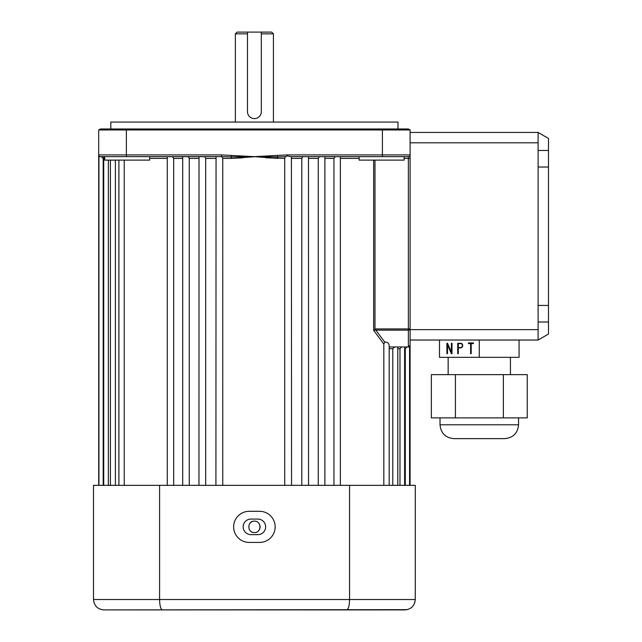<?xml version="1.0" encoding="UTF-8"?>
<svg xmlns="http://www.w3.org/2000/svg" width="642" height="642" viewBox="0 0 642 642"><rect width="100%" height="100%" fill="white"/><g stroke="black" fill="none" stroke-linecap="round" stroke-linejoin="round"><path stroke-width="0.96" d="M110.809 128.978L110.809 122.06L397.984 122.06L397.984 128.978M340.364 156.656L340.364 485.344M291.404 156.656L291.556 485.344M324.876 156.656L324.884 485.344M308.489 156.656L308.545 485.344M538.108 150.461L548.485 150.461L548.485 305.432L538.108 305.432L538.108 329.651L410.094 329.651L410.094 154.923L410.094 345.219L408.36 346.953L409.235 346.712M409.564 485.344L409.564 346.463L408.769 346.897L410.094 345.219L409.564 348.205M373.74 330.461L383.82 344.056L373.66 330.365L375.827 328.937L375.827 330.157L384.783 342.13C387.311 341.841 388.771 342.956 389.172 345.468L389.172 485.344M404.62 346.953L404.62 485.344M397.791 346.953L397.791 485.344M254.401 521.152C261.751 520.798 261.775 532.916 254.401 532.571C247.034 532.924 247.034 520.806 254.401 521.152A5.706 5.706 0 0 0 249.65 523.687M249.12 529.048A5.706 5.706 0 0 0 250.356 530.902M251.231 531.608A5.706 5.706 0 0 0 252.21 532.138M404.107 156.656L404.107 160.115L359.127 160.115L359.127 156.656M215.913 158.389L205.697 158.389L204.694 156.656L149.666 156.656L149.666 160.115L104.686 160.115L104.686 156.656M410.094 485.344L410.094 346.672M407.084 346.953L405.287 348.678L405.287 485.344M401.756 346.953L399.974 348.678L399.974 485.344M394.541 346.953L392.784 348.678L392.784 485.344M384.783 342.13L383.82 344.056L383.82 485.344M335.252 156.656L333.952 158.389L333.952 485.344M319.435 156.656L318.288 158.389L318.288 485.344M302.791 156.656L301.804 158.389L301.804 485.344M98.932 157.523L98.699 154.923L221.57 154.923L254.401 156.656L277.545 156.897L277.416 158.389L254.401 156.656L277.416 155.404L277.545 156.897L285.385 156.664L284.711 158.389L284.711 485.344M254.946 156.712L231.377 158.389L242.877 157.796M254.401 156.656L231.256 156.897L231.377 158.389L222.75 158.389L222.75 485.344M205.697 158.389L205.697 485.344M198.964 158.389L189.27 158.389L189.27 485.344M182.689 158.389L173.685 158.389L173.685 485.344M124.227 160.115L124.227 485.344M115.391 160.115L115.391 485.344M108.346 160.115L108.346 485.344M103.723 158.389L103.177 158.389L103.177 485.344M98.699 485.344L98.699 155.404L98.699 156.656L99.566 156.897M247.475 33.833L235.365 33.833L237.099 32.1L247.475 32.1L247.475 111.676A6.918 6.918 0 0 0 254.401 118.593A6.918 6.918 0 0 0 261.318 111.676L261.318 32.1L271.694 32.1L273.428 33.833L273.428 122.06M235.365 33.833L235.365 122.06M273.428 33.833L261.318 33.833M277.416 155.404L287.223 154.923L410.094 154.923L410.094 129.973L98.699 129.973L100.433 128.978L408.36 128.978L410.094 129.973M409.997 347.507L410.094 345.219A1.733 1.733 0 0 1 408.769 346.897M216.057 156.656L215.913 485.344M182.689 156.656L182.689 485.344M173.685 158.389L172.369 156.656M222.75 158.389L221.955 156.656L231.256 156.897L231.385 155.404M189.27 158.389L188.106 156.656M199.02 156.656L198.964 485.344M375.827 328.937L408.36 328.937L408.36 156.656A1.733 1.733 0 0 0 410.094 154.923A1.733 1.733 0 0 1 408.36 156.656L290.946 156.656L287.223 155.958L285.385 156.664M221.57 154.923L221.57 156.608L100.433 156.656A1.733 1.733 0 0 1 100.024 156.608L100.024 156.608A1.733 1.733 0 0 0 100.433 156.656L101.717 156.656M98.932 485.344L98.932 155.789A1.733 1.733 0 0 1 98.699 154.923L98.699 129.973M265.924 157.796L284.711 158.389M374.984 160.115L374.984 329.057L375.827 330.157L408.36 330.157L408.36 328.937L410.094 328.937A1.733 1.22 180 0 1 408.36 330.157L408.36 346.953L389.172 346.953M103.177 158.389L101.388 156.656M410.094 346.953L409.227 347.186M375.313 330.108L373.66 330.365L373.66 160.115M258.437 530.894A5.706 5.706 0 0 0 259.994 525.75M259.673 524.674A5.706 5.706 0 0 0 259.143 523.687M287.223 154.923L287.223 155.958M98.699 154.923A1.733 1.733 0 0 0 100.433 156.656A1.733 1.733 0 0 1 98.699 154.923M261.318 32.1L247.475 32.1M257.859 519.081A7.784 7.784 0 0 1 265.644 526.865A7.784 7.784 0 0 1 257.859 534.65L250.934 534.65A7.784 7.784 0 0 1 243.149 526.865A7.784 7.784 0 0 1 250.934 519.081L257.859 519.081M275.153 526.865A15.568 15.568 0 0 0 259.585 511.297L249.208 511.297A15.568 15.568 0 0 0 233.64 526.865A15.568 15.568 0 0 0 249.208 542.434L259.585 542.434A15.568 15.568 0 0 0 275.153 526.865M407.172 609.651L103.892 609.9C97.664 609.362 94.205 605.904 93.515 599.524L415.286 599.524C414.588 605.904 411.129 609.362 404.901 609.9L103.892 609.9M162.458 609.9C160.725 609.362 159.762 605.904 159.585 599.524L159.585 485.344L93.515 485.344L93.515 599.524L94.037 602.782M159.585 485.344L349.561 485.344L349.561 599.524C349.384 605.904 348.421 609.362 346.68 609.9M349.561 485.344L415.286 485.344L415.286 599.524L414.756 602.782M538.108 329.651L538.108 340.027L410.094 340.027M410.094 132.437L538.108 132.437L538.108 142.813L410.094 142.813M538.108 305.432L538.108 142.813M538.108 340.027L548.485 334.041L548.485 322.003L538.108 322.003M548.485 150.461L548.485 138.431L538.108 132.437M548.485 305.432L548.485 322.003M538.108 167.032L548.485 167.032M439.497 340.027L439.497 357.329L519.081 357.329L519.081 340.027M479.293 357.329L479.293 340.027M460.707 343.285L457.714 343.285L457.714 353.662L458.308 353.662L458.308 347.876L460.707 347.876A2.295 1.99 -90 0 0 460.707 343.285M471.196 353.662L471.196 343.63L473.371 343.63L473.371 342.94L468.427 342.94L468.427 343.63L470.602 343.63L470.602 353.662L471.196 353.662L470.602 343.63M451.398 352.193L447.538 343.285L446.904 343.285L446.904 353.662L447.506 353.662L447.506 344.746L451.366 353.662L452 353.662L452 343.285L451.398 343.285L451.398 352.193L452 343.285M447.506 344.746L452 353.662M447.538 343.285L447.506 353.662M473.371 342.94L468.772 342.94L468.772 343.63M471.549 343.63L473.371 343.63M458.059 343.285L458.308 353.662M462.473 344.521A1.95 1.685 -90 0 0 461.052 343.63L458.661 343.63M458.661 347.531L461.052 347.531A1.95 1.685 -90 0 0 462.473 346.632M458.308 343.63L458.308 347.531L460.707 347.531A1.95 1.685 -90 0 0 460.707 343.63L458.308 343.63M498.794 438.638L501.779 438.638M518.559 424.795C517.741 433.206 513.127 437.812 504.716 438.638L453.862 438.638C445.452 437.812 440.837 433.206 440.019 424.795L518.559 424.795L518.559 417.878M455.427 417.878L455.427 374.631L431.352 374.631L431.352 417.878L527.234 417.878L527.234 374.631L503.368 374.631L503.368 417.878M455.427 374.631L503.368 374.631M405.287 348.678L404.62 348.678M399.974 348.678L397.791 348.678M392.784 348.678L389.172 348.678M359.127 158.389L340.364 158.389M333.952 158.389L324.884 158.389M318.288 158.389L308.545 158.389M301.804 158.389L291.556 158.389M167.281 158.389L149.666 158.389M382.415 156.656L382.415 128.978M126.386 156.656L126.386 128.978M410.094 158.389L404.107 158.389M410.094 154.923A1.733 1.733 0 0 1 408.36 156.656M98.699 155.404A1.733 1.725 -0 0 0 98.932 156.263M409.564 346.937A1.733 1.725 -0 0 0 410.094 345.693M409.748 346.255L410.094 345.219L409.748 346.255M103.723 156.656L103.723 485.344M110.408 160.115L110.408 485.344M118.898 160.115L118.898 485.344M167.281 156.656L167.281 485.344M448.148 374.631L448.148 357.329M510.43 374.631L510.43 357.329M440.019 424.795L440.019 417.878"/></g></svg>
